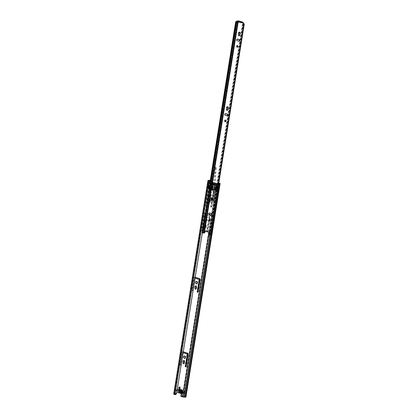 <?xml version="1.0" encoding="UTF-8"?>
<svg xmlns="http://www.w3.org/2000/svg" width="418" height="418" viewBox="0 0 418 418"><rect width="100%" height="100%" fill="white"/><g stroke="black" fill="none" stroke-linecap="round" stroke-linejoin="round"><path stroke-width="0.31" stroke-dasharray="2.09 1.57" d="M184.359 355.958A1.238 0.935 86.9 0 0 184.16 355.943A1.238 0.935 86.9 0 0 183.309 356.888A1.238 0.935 86.9 0 0 184.296 358.419A1.238 0.935 86.9 0 0 184.49 358.383M179.463 386.984A0.899 0.679 86.9 0 0 179.176 388.73A0.899 0.679 86.9 0 0 179.557 388.703M196.298 281.413A1.238 0.935 86.9 0 0 196.099 281.392A1.238 0.935 86.9 0 0 195.248 282.338A1.238 0.935 86.9 0 0 196.235 283.869A1.238 0.935 86.9 0 0 196.429 283.832M205.562 220.187A1.28 0.967 86.9 0 0 206.581 221.765A1.28 0.967 86.9 0 0 207.459 220.788A1.28 0.967 86.9 0 0 206.44 219.21A1.28 0.967 86.9 0 0 205.562 220.187M205.17 220.208A1.28 0.967 86.9 0 0 206.189 221.786A1.28 0.967 86.9 0 0 207.067 220.809A1.28 0.967 86.9 0 0 206.048 219.231A1.28 0.967 86.9 0 0 205.17 220.208M206.487 216.561A0.841 0.632 86.9 0 0 207.73 216.958A0.841 0.632 86.9 0 0 206.487 216.561M206.095 216.581A0.841 0.632 86.9 0 0 207.338 216.979A0.841 0.632 86.9 0 0 206.095 216.581M209.543 195.337A1.28 0.967 86.9 0 0 210.562 196.915A1.28 0.967 86.9 0 0 211.44 195.938A1.28 0.967 86.9 0 0 210.421 194.36A1.28 0.967 86.9 0 0 209.543 195.337M209.152 195.358A1.28 0.967 86.9 0 0 210.17 196.935A1.28 0.967 86.9 0 0 211.043 195.958A1.28 0.967 86.9 0 0 210.029 194.38A1.28 0.967 86.9 0 0 209.152 195.358M210.468 191.71A0.841 0.632 86.9 0 0 211.707 192.108A0.841 0.632 86.9 0 0 210.468 191.71M210.071 191.731A0.841 0.632 86.9 0 0 211.315 192.128A0.841 0.632 86.9 0 0 210.071 191.731M211.194 186.883A0.899 0.679 86.9 0 0 212.527 187.306A0.899 0.679 86.9 0 0 211.194 186.883M210.803 186.903A0.899 0.679 86.9 0 0 212.135 187.327A0.899 0.679 86.9 0 0 210.803 186.903M183.262 351.935L182.358 351.648A0.402 0.303 86.9 0 0 182.002 351.946L179.965 364.674A0.491 0.371 86.9 0 0 180.686 364.904L182.572 353.147A0.402 0.303 -93.1 0 1 182.927 352.849L186.715 354.056A0.402 0.303 -93.1 0 1 186.951 354.537L185.069 366.299A0.491 0.371 86.9 0 0 185.649 366.816M183.706 360.504A0.878 0.664 86.9 0 0 182.906 361.147L182.666 362.662A0.878 0.664 86.9 0 0 183.559 363.697M195.201 277.385L194.302 277.103A0.402 0.303 86.9 0 0 193.942 277.395L191.904 290.123A0.491 0.371 86.9 0 0 192.63 290.353L194.511 278.597A0.402 0.303 -93.1 0 1 194.872 278.299L198.66 279.506A0.402 0.303 -93.1 0 1 198.895 279.992L197.009 291.748A0.491 0.371 86.9 0 0 197.589 292.266M195.65 285.954A0.878 0.664 86.9 0 0 194.845 286.596L194.605 288.112A0.878 0.664 86.9 0 0 195.499 289.146M205.907 226.091A0.878 0.664 86.9 0 0 204.606 225.678L204.365 227.193A0.878 0.664 86.9 0 0 205.666 227.606L205.907 226.091L206.299 226.07A0.878 0.664 86.9 0 0 204.998 225.657L204.757 227.173A0.878 0.664 86.9 0 0 206.058 227.585L206.299 226.07M209.125 214.324L204.585 212.877A0.402 0.303 86.9 0 0 204.23 213.175L201.57 229.785A0.491 0.371 86.9 0 0 202.291 230.015L204.736 214.763A0.402 0.303 -93.1 0 1 205.097 214.471L208.885 215.672A0.402 0.303 -93.1 0 1 209.115 216.158L206.675 231.41A0.491 0.371 86.9 0 0 207.255 231.927M207.746 231.765A0.491 0.371 86.9 0 0 207.793 231.619L207.401 231.64A0.491 0.371 86.9 0 0 207.401 231.64L209.094 221.065M209.334 219.565L210.061 215.03A0.402 0.303 86.9 0 0 210.066 214.915M209.888 201.241A0.878 0.664 86.9 0 0 208.587 200.828L208.342 202.343A0.878 0.664 86.9 0 0 209.648 202.756L209.888 201.241L210.28 201.22A0.878 0.664 86.9 0 0 208.979 200.807L208.734 202.322A0.878 0.664 86.9 0 0 210.04 202.735L210.28 201.22M210.656 206.56A0.491 0.371 86.9 0 0 211.377 206.79L214.042 190.18A0.402 0.303 86.9 0 0 213.807 189.699L208.566 188.027A0.402 0.303 86.9 0 0 208.211 188.325L205.546 204.935A0.491 0.371 86.9 0 0 206.273 205.165L208.718 189.913A0.402 0.303 -93.1 0 1 209.073 189.62L212.861 190.822A0.402 0.303 -93.1 0 1 213.096 191.308L210.656 206.56L211.048 206.539A0.491 0.371 86.9 0 0 211.769 206.769L214.434 190.159A0.402 0.303 86.9 0 0 214.199 189.673L208.958 188.006A0.402 0.303 86.9 0 0 208.603 188.304L205.938 204.914A0.491 0.371 86.9 0 0 206.664 205.144L209.11 189.892A0.402 0.303 -93.1 0 1 209.465 189.6L213.253 190.801A0.402 0.303 -93.1 0 1 213.488 191.287L211.048 206.539M213.713 188.889L214.894 189.265L215.218 187.248L214.037 186.872L213.713 188.889L215.286 189.244L215.61 187.227L214.429 186.851L214.105 188.868M209.219 185.341L208.039 184.965L207.715 186.982L208.901 187.358L209.219 185.341L209.617 185.32L208.43 184.944L208.107 186.961L209.293 187.337L209.617 185.32M181.741 393.557L181.95 392.262A0.428 0.324 86.9 0 0 181.579 391.734L176.433 390.245A0.428 0.324 86.9 0 0 175.936 390.496L175.32 394.336A0.402 0.303 -93.1 0 1 175.126 394.623M220.134 183.502A1.573 0.282 9.1 0 1 218.619 183.549L216.419 183.387L207.976 180.686M181.349 393.578L181.558 392.283A0.428 0.324 86.9 0 0 181.187 391.755L176.433 390.245L177.033 391.055L177.127 390.475L177.033 391.055L179.385 390.929M183.283 351.799L182.75 351.627A0.402 0.303 86.9 0 0 182.394 351.925L180.357 364.653A0.491 0.371 86.9 0 0 181.078 364.883L182.964 353.126A0.402 0.303 -93.1 0 1 183.11 352.865M207.793 231.619L209.486 221.023M209.653 220.004L210.447 215.035M208.801 220.552L207.067 231.389A0.491 0.371 86.9 0 0 207.062 231.551M209.068 214.157L204.977 212.856A0.402 0.303 86.9 0 0 204.621 213.154L201.962 229.764A0.491 0.371 86.9 0 0 202.683 229.994L205.128 214.742A0.402 0.303 -93.1 0 1 205.489 214.45L209.277 215.651A0.402 0.303 -93.1 0 1 209.507 216.137L208.932 219.737M195.222 277.249L194.694 277.077A0.402 0.303 86.9 0 0 194.333 277.374L192.296 290.102A0.491 0.371 86.9 0 0 193.022 290.332L194.903 278.576A0.402 0.303 -93.1 0 1 195.054 278.315M176.824 390.224L177.127 390.475L176.824 390.224A0.428 0.324 86.9 0 0 176.328 390.475L175.769 393.97M218.75 183.455L216.811 183.366L208.525 180.728L210.735 180.419M179.479 390.344L177.127 390.475L181.579 391.734L181.187 391.755L181.386 392.439L176.882 391.034L178.993 390.95L179.087 390.365L177.127 390.475L178.397 390.877A1.259 0.951 -93.1 0 1 179.186 390.198A1.259 0.951 -93.1 0 1 180.048 390.793A1.259 0.951 -93.1 0 1 180.205 391.457L181.475 391.859L181.386 392.439L183.445 392.303L182.206 391.875M175.126 394.122L209.334 180.571L208.822 180.435L174.619 393.986L208.828 180.43M176.391 394.054L210.594 180.503M209.418 180.529L175.22 394.017L209.418 180.529M208.039 184.965L208.43 184.944M208.901 187.358L209.293 187.337M207.715 186.982L208.107 186.961M214.894 189.265L215.286 189.244M214.037 186.872L214.429 186.851M215.218 187.248L215.61 187.227M180.111 392.037L180.158 391.901A0.799 0.606 -93.1 0 1 179.061 391.551L178.303 391.462A1.259 0.951 -93.1 0 0 179.061 392.68A1.259 0.951 -93.1 0 0 180.111 392.037L181.386 392.439L181.579 391.734L183.439 391.75L183.345 392.335M180.67 391.384L178.993 390.95M179.087 390.365L179.468 390.402M181.104 393.594A1.578 1.191 86.9 0 0 182.206 392.173A1.578 1.191 86.9 0 0 181.26 390.485A1.578 1.191 86.9 0 0 180.931 390.443A1.578 1.191 86.9 0 0 180.602 390.522L182.687 390.407M179.353 393.035A1.641 1.238 86.9 0 0 179.688 392.957A0.637 0.486 -93.1 0 1 180.064 392.998M180.675 389.67L178.324 389.795A1.578 1.191 86.9 0 0 177.739 389.362A1.578 1.191 86.9 0 0 177.404 389.32M177.269 389.341A1.578 1.191 86.9 0 0 176.323 390.527A1.578 1.191 86.9 0 0 176.814 392.168M177.577 392.471A1.578 1.191 86.9 0 0 177.911 392.392A0.637 0.486 -93.1 0 1 178.287 392.434M178.397 390.877L180.738 390.793M182.452 390.234L180.101 390.365A0.637 0.486 86.9 0 0 180.602 390.522M180.67 391.337L179.061 391.551M181.135 392.126L180.633 391.467L180.827 391.938M178.324 389.795A0.637 0.486 86.9 0 0 178.826 389.957L180.916 389.842M178.303 391.462L181.386 392.439L183.737 392.314M180.101 390.365A1.641 1.238 86.9 0 0 179.155 389.879A1.641 1.238 86.9 0 0 178.826 389.957M180.801 391.865L180.158 391.901M181.475 391.859L183.533 391.744M182.572 391.332L180.205 391.457M179.15 390.971A0.799 0.606 -93.1 0 1 180.247 391.321M213.049 187.316A1.04 0.784 -93.1 0 1 211.513 186.825A1.04 0.784 -93.1 0 1 213.049 187.316M212.626 187.337A1.04 0.784 -93.1 0 1 211.09 186.851A1.04 0.784 -93.1 0 1 212.626 187.337M217.909 183.706L216.874 189.991L218.222 190.3L215.505 190.112L216.519 183.779L215.134 183.361L214.831 185.252L215.401 185.221L215.709 183.33L218.713 183.654M219.398 183.863L216.952 183.847L215.939 190.18M217.454 191.543L217.041 191.454L216.984 190.519L217.569 190.807M209.914 187.562L209.141 187.557L210.155 181.229L210.944 181.208M210.63 181.046L209.402 180.963L208.389 187.295L209.617 187.374L207.72 187.515L208.734 181.187L209.402 180.968L208.389 187.29L209.92 187.536M209.35 188.638L209.632 188.178L208.19 188.575L209.35 188.638L208.363 188.696M213.19 184.526L214.215 184.469L212.861 184.422L213.567 185.075A0.402 0.303 86.9 0 0 213.802 185.211A6.834 5.168 -93.1 0 1 212.929 185.132L212.95 184.641L213.974 184.589L213.953 185.075A6.834 5.168 -93.1 0 1 213.102 184.803L212.078 184.861A6.834 5.168 -93.1 0 1 211.268 184.406A0.402 0.303 86.9 0 0 211.524 184.422L213.379 184.202L213.102 184.803M211.268 184.406L212.292 184.348A6.834 5.168 -93.1 0 1 211.952 184.087A0.402 0.303 86.9 0 1 211.811 183.659L211.978 183.387A3.84 2.9 86.9 0 1 212.71 183.11L213.441 183.815L212.135 183.779L211.686 183.162A3.84 2.9 86.9 0 0 210.954 183.439L210.787 183.716A0.402 0.303 86.9 0 0 210.928 184.145L208.822 183.34L208.535 185.137L209.543 185.623L209.293 187.175L208.237 187.003L208.112 187.781L214.92 189.944L215.04 189.208L214.147 188.722L214.397 187.17L215.348 187.264L215.934 183.617M212.177 186.694A1.379 1.04 86.9 0 0 213.274 188.398A1.379 1.04 86.9 0 0 214.22 187.348A1.379 1.04 86.9 0 0 213.123 185.644A1.379 1.04 86.9 0 0 212.177 186.694M211.262 186.747A1.379 1.04 86.9 0 0 212.36 188.45A1.379 1.04 86.9 0 0 213.305 187.395A1.379 1.04 86.9 0 0 212.208 185.691A1.379 1.04 86.9 0 0 211.262 186.747M216.895 190.033L215.254 189.683L216.169 185.179L215.474 189.673M212.971 183.967L213.133 183.371L212.433 183.152L212.281 183.424L213.457 183.094L214.157 183.319L213.995 183.91L212.924 184.03L213.995 183.91M214.831 185.252L214.366 185.111A6.834 5.168 -93.1 0 1 213.624 185.221A6.834 5.168 -93.1 0 1 210.197 183.784L209.946 183.695M215.709 183.33L215.134 183.361M216.519 183.779L216.952 183.847M215.066 189.218L215.348 187.264L215.108 189.223L213.755 188.743L214.006 187.191L214.397 187.17M215.505 190.112L214.92 189.944M214.575 187.018L215.374 187.274M210.63 188.084L209.899 188.121L211.55 188.419A1.719 1.301 86.9 0 0 212.328 189.114L212.731 189.239L212.642 189.824L211.273 189.385L210.63 188.084L212.03 188.137L208.859 187.807L208.415 187.666L209.141 187.557M208.112 187.781L207.72 187.515M215.458 189.615L214.46 189.573L213.729 190.294L214.465 190.258L215.192 189.532M211.518 188.366L214.46 189.573M208.201 186.825L208.535 185.137L208.201 186.825L207.809 186.851L208.316 187.071M209.125 181.449L209.69 181.417L209.381 183.309L208.817 183.34L208.901 181.37L207.887 187.703M207.809 186.851L208.195 185.143L209.152 185.644L208.901 187.196L207.924 187.092M209.381 183.309L211.283 183.622L210.259 183.68A4.096 3.098 86.9 0 1 211.968 182.87L212.992 182.812A4.096 3.098 -93.1 0 1 213.237 182.812A0.878 0.664 -93.1 0 1 213.922 182.478L213.927 182.478A0.878 0.664 -93.1 0 1 214.444 183.194A4.096 3.098 -93.1 0 1 215.96 185.111L216.169 185.179M210.197 183.784L210.51 183.763M214.68 185.09L214.188 185.184A0.402 0.303 86.9 0 0 214.382 184.531A3.84 2.9 86.9 0 0 213.802 183.836L214.455 183.805L214.23 184.066L213.206 184.124L213.697 183.774M214.188 185.184L215.213 185.127A6.834 5.168 -93.1 0 1 214.962 185.148A6.834 5.168 -93.1 0 1 214.826 185.153L213.802 185.211M215.401 185.221L215.202 187.416L215.761 187.436A0.601 0.455 -93.1 0 1 216.111 188.163L215.84 189.871M216.111 188.163L215.693 188.184A0.601 0.455 -93.1 0 0 215.343 187.463L215.202 187.416M215.693 188.184L216.435 183.565M214.444 183.194L213.415 183.251A4.096 3.098 86.9 0 1 214.936 185.169L215.96 185.111M216.184 185.231L215.547 185.268M215.86 190.033L216.874 183.706M215.495 187.515L214.983 187.295M215.103 187.536L214.674 189.239M216.885 189.997L216.984 190.519M210.155 181.229L209.428 181.334L208.415 187.666M215.254 189.683L215.62 187.395M213.572 189.291L213.525 189.323A1.719 1.301 -93.1 0 1 212.971 189.521L213.708 189.479A1.719 1.301 86.9 0 1 213.342 189.432L212.94 189.307L212.846 189.887L212.114 189.929L213.483 190.362A0.402 0.303 86.9 0 0 213.729 190.294M212.114 189.929L212.208 189.344L212.61 189.474A1.719 1.301 -93.1 0 0 212.971 189.521M214.303 189.249L213.525 189.323M214.215 184.469L214.591 185.017A0.402 0.303 86.9 0 0 214.826 185.153M213.379 184.202L212.548 184.369A0.402 0.303 86.9 0 1 212.292 184.348M211.801 183.173L212.825 183.115M212.417 183.868L212.433 183.152L213.457 183.094L213.441 183.815M213.948 183.977L214.23 184.066M214.721 183.716L214.826 183.779A3.84 2.9 86.9 0 1 215.406 184.479A0.402 0.303 86.9 0 1 215.213 185.127M210.986 188.194L211.456 184.098L210.865 183.91L210.928 183.512M213.708 189.479A1.719 1.301 86.9 0 0 214.256 189.281M214.465 190.258A0.402 0.303 -93.1 0 1 214.215 190.326L212.846 189.887M211.283 183.622A4.096 3.098 -93.1 0 1 212.992 182.812M209.899 188.121L210.541 189.427L211.905 189.861L211.999 189.281L211.597 189.15A1.719 1.301 -93.1 0 1 210.818 188.461L210.787 188.403M212.03 188.137L212.464 185.42L211.424 185.477M211.257 187.891L211.905 183.857L212.496 184.045L212.464 185.42M209.867 187.969L210.16 183.554M210.865 183.91L211.905 183.857M209.282 187.781L209.559 186.073A0.601 0.455 -93.1 0 1 210.092 185.634L210.233 185.681M213.237 182.812L212.213 182.87A4.096 3.098 86.9 0 0 211.968 182.87M208.859 187.807L209.136 186.099A0.601 0.455 -93.1 0 1 209.674 185.655L209.815 185.702M213.086 184.427L212.062 184.484L212.078 184.861M212.062 184.484L212.354 184.26M216.43 183.565L215.416 189.892M217.47 191.434L217.041 191.454M209.428 181.334L209.69 181.417M212.03 184.155L213.055 184.098M211.456 184.098L212.496 184.045M211.905 189.861L212.642 189.824M213.415 183.251A0.878 0.664 86.9 0 0 212.213 182.87M213.206 184.124L212.924 184.03M212.208 189.344L212.94 189.307M211.999 189.281L212.731 189.239M213.159 183.727L212.135 183.779M212.422 186.198A0.899 0.679 86.9 0 0 212.334 187.969A0.899 0.679 86.9 0 0 212.422 186.198M211.32 186.762A1.301 0.982 -93.1 0 1 212.485 185.811A1.301 0.982 -93.1 0 1 213.243 187.379A1.301 0.982 -93.1 0 1 212.078 188.335A1.301 0.982 -93.1 0 1 211.32 186.762M211.691 187.536A0.449 0.34 -93.1 0 1 211.827 186.663A0.449 0.34 -93.1 0 1 211.691 187.536M212.36 199.673A0.7 0.528 -93.1 0 1 212.574 198.315A0.7 0.528 -93.1 0 1 212.36 199.673M209.199 219.497A0.878 0.664 86.9 0 0 209.094 221.226A0.878 0.664 86.9 0 0 209.287 221.174M225.119 120.097A0.878 0.664 86.9 0 0 225.015 121.826A0.878 0.664 86.9 0 0 225.208 121.779M237.058 45.552A0.878 0.664 86.9 0 0 236.954 47.276A0.878 0.664 86.9 0 0 237.152 47.229M238.678 21.496L242.748 22.791L240.93 22.922L241.019 22.342L236.583 21.02M238.725 20.9L242.842 22.211L241.155 22.238L240.946 22.922M209.455 213.028L209.455 213.028A0.899 0.679 86.9 0 0 209.178 214.779L210.625 215.239A0.899 0.679 86.9 0 0 211.012 215.218L210.625 215.239M227.261 106.7A0.899 0.679 86.9 0 0 226.446 107.358L226.138 109.265A0.899 0.679 86.9 0 0 227.047 110.326M225.396 113.628L225.375 113.633A0.899 0.679 86.9 0 0 225.098 115.378L226.546 115.838A0.899 0.679 86.9 0 0 226.932 115.817M239.2 32.149A0.899 0.679 86.9 0 0 238.385 32.813L238.082 34.715A0.899 0.679 86.9 0 0 238.991 35.776M237.335 39.083L237.319 39.083A0.899 0.679 86.9 0 0 237.037 40.828L238.49 41.293A0.899 0.679 86.9 0 0 238.871 41.267M208.812 231.703A0.637 0.486 86.9 0 0 208.336 231.797A0.402 0.303 -93.1 0 1 208.242 231.865M205.928 230.788A0.637 0.486 86.9 0 0 205.4 230.95L204.125 232.852A0.402 0.303 -93.1 0 1 204 232.962M238.657 21.997L237.398 21.814A1.557 0.282 9.1 0 1 236.457 21.861L235.689 21.71M209.146 235.172L242.962 24.025L242.68 23.842A1.557 0.282 9.1 0 1 243.616 23.789L242.748 23.445L242.827 22.943L238.715 21.631M238.631 22.138L239.023 22.117M243.715 23.779L209.888 234.916L243.715 23.779M242.962 24.025A1.599 0.287 -170.9 0 0 243.255 23.957L244.274 23.91M242.748 23.445L243.14 23.424M209.131 232.22L242.497 23.883M202.333 232.868A1.599 0.287 -170.9 0 0 201.868 232.852L202.291 232.998L236.107 21.851M201.868 232.852L210.28 180.341M240.183 22.222L240.094 22.802L240.93 22.922M240.094 22.802L236.708 21.726M237.743 21.031L237.659 21.6M211.367 198.811A1.04 0.784 86.9 0 0 212.919 199.208A1.04 0.784 86.9 0 0 211.367 198.811M211.691 198.79A1.04 0.784 86.9 0 0 213.243 199.193A1.04 0.784 86.9 0 0 211.691 198.79M216.237 188.142A0.684 0.517 86.9 0 0 216.179 186.773A0.684 0.517 86.9 0 0 215.808 187.018L216.472 186.982A0.684 0.517 -93.1 0 1 217.397 187.551A0.684 0.517 -93.1 0 1 216.9 188.105L216.237 188.142A0.408 0.308 86.9 0 0 215.939 188.434L213.582 199.579L214.246 199.543A2.398 1.813 -93.1 0 1 212.6 201.387A2.398 1.813 -93.1 0 1 210.656 199.036L211.147 188.069L212.255 188.157L211.592 188.189L215.103 167.884L215.975 167.534L216.21 167.884L215.542 167.937L215.312 167.571L215.103 167.884M216.205 167.9L215.15 184.49A24.96 18.862 -93.1 0 1 215.066 185.597A1.233 0.93 -93.1 0 1 214.92 185.973A2.189 1.651 86.9 0 0 214.68 187.452L214.706 189.511L213.671 196.188A0.376 0.287 86.9 0 0 214.241 196.303L213.577 196.34L215.312 188.946L215.74 187.175L216.409 187.139A0.789 0.596 -93.1 0 1 216.472 186.982M213.671 196.188L213.008 196.225A0.376 0.287 86.9 0 0 213.577 196.34M215.542 167.937L214.486 184.526L215.15 184.49M212.255 188.152L215.772 167.848M210.656 199.036L209.993 199.072L210.076 196.899L211.592 188.189M210.641 198.728A1.557 1.176 86.9 0 0 211.889 200.588A1.557 1.176 86.9 0 0 212.966 199.329A1.557 1.176 86.9 0 0 211.717 197.474A1.557 1.176 86.9 0 0 210.641 198.728M213.305 199.313A1.557 1.176 -93.1 0 1 212.229 200.567A1.557 1.176 -93.1 0 1 210.98 198.707A1.557 1.176 -93.1 0 1 212.057 197.453A1.557 1.176 -93.1 0 1 213.305 199.313M210.468 188.069L211.367 188.34L210.024 196.904L210.479 188.069M216.216 188.142L216.879 188.105A0.408 0.308 -93.1 0 1 216.9 188.105A0.408 0.308 -93.1 0 0 216.602 188.398L214.246 199.543M214.241 196.303L216.409 187.139M212.083 188.299L211.367 188.34M210.024 196.904L210.406 188.628L211.069 188.596M209.993 199.072A2.398 1.813 86.9 0 0 211.931 201.424A2.398 1.813 86.9 0 0 213.582 199.579M214.936 196.648L214.272 196.685M215.975 188.91L215.312 188.946M214.706 189.511L214.042 189.547L213.008 196.225M214.68 187.452L214.016 187.489L214.042 189.547M214.92 185.973L214.256 186.01A2.189 1.651 86.9 0 0 214.016 187.489M215.066 185.597L214.403 185.634A24.96 18.862 86.9 0 0 214.486 184.526M214.403 185.634A1.233 0.93 -93.1 0 1 214.256 186.01M210.432 188.11L211.147 188.069M210.076 196.899L210.353 188.633M212.25 198.331A0.7 0.528 -93.1 0 1 212.036 199.689A0.7 0.528 -93.1 0 1 212.25 198.331M213.253 199.365A1.5 1.134 86.9 0 0 212.375 197.552A1.5 1.134 86.9 0 0 211.033 198.654A1.5 1.134 86.9 0 0 211.91 200.468A1.5 1.134 86.9 0 0 213.253 199.365M212.668 198.55A0.449 0.34 86.9 0 0 212.516 199.423A0.449 0.34 86.9 0 0 212.736 199.417M173.925 394.305L208.133 180.748M182.211 396.938L216.419 183.387M183.157 393.484L183.654 390.37M209.031 231.927L216.811 183.366M174.322 394.252L208.525 180.728M181.558 392.283L181.95 392.262M175.936 390.496L176.328 390.475M174.296 394.258L208.504 180.701L207.992 180.566M209.12 232.183L216.937 183.387L217.297 183.528L183.089 397.079M209.956 235.068L218.233 183.403L218.593 183.544L184.39 397.1M184.411 397.1L218.619 183.549M174.619 393.975L208.822 180.435M210.332 235.078L218.604 183.434M183.288 393.474L183.774 390.422M211.377 206.79L211.769 206.769M213.096 191.308L213.488 191.287M212.861 190.822L213.253 190.801M209.073 189.62L209.465 189.6M208.718 189.913L209.11 189.892M206.273 205.165L206.664 205.144M205.546 204.935L205.938 204.914M208.211 188.325L208.603 188.304M208.566 188.027L208.958 188.006M213.807 189.699L214.199 189.673M214.042 190.18L214.434 190.159M208.587 200.828L208.979 200.807M209.648 202.756L210.04 202.735M208.342 202.343L208.734 202.322M206.675 231.41L207.067 231.389M209.115 216.158L209.507 216.137M208.885 215.672L209.277 215.651M205.097 214.471L205.489 214.45M204.736 214.763L205.128 214.742M202.291 230.015L202.683 229.994M201.57 229.785L201.962 229.764M204.23 213.175L204.621 213.154M204.585 212.877L204.977 212.856M210.061 215.03L210.369 215.014M204.606 225.678L204.998 225.657M205.666 227.606L206.058 227.585M204.365 227.193L204.757 227.173M194.845 286.596L195.237 286.576M194.605 288.112L194.997 288.091M198.895 279.992L199.287 279.966M198.66 279.506L199.052 279.485M194.511 278.597L194.903 278.576M192.63 290.353L193.022 290.332M191.904 290.123L192.296 290.102M193.942 277.395L194.333 277.374M194.302 277.103L194.694 277.077M197.009 291.748L197.4 291.727M175.712 394.315L175.32 394.336M182.906 361.147L183.298 361.126M182.666 362.662L183.058 362.641M185.069 366.299L185.461 366.278M186.951 354.537L187.342 354.516M186.715 354.056L187.107 354.036M182.572 353.147L182.964 353.126M180.686 364.904L181.078 364.883M179.965 364.674L180.357 364.653M182.002 351.946L182.394 351.925M182.358 351.648L182.75 351.627M179.688 392.957L182.039 392.826M177.911 392.392L180.262 392.262M217.757 190.274L218.771 183.946M213.06 184.803L214.084 184.746M210.954 183.439L211.978 183.387M214.157 183.319L213.133 183.371M216.017 183.643L215.004 189.971M214.147 188.722L213.755 188.743M213.875 188.983L214.267 188.962M209.115 187.321L208.723 187.342M208.901 187.196L209.293 187.175M209.543 185.623L209.152 185.644M209.037 185.404L209.428 185.383M208.629 185.127L208.237 185.148M212.929 185.132L213.953 185.075M211.952 184.087L210.928 184.145M217.475 190.253L218.489 183.92M217.705 183.753L216.691 190.085M214.852 189.093L215.244 189.072M208.76 187.546L209.773 181.213M209.34 181.01L208.326 187.337M211.55 188.419L210.818 188.461M210.338 189.218L211.069 189.176M208.054 185.294L208.446 185.273M214.591 185.017L213.567 185.075M214.382 184.531L215.406 184.479M211.524 184.422L212.548 184.369M215.343 187.463L215.761 187.436M214.215 190.326L213.483 190.362M213.342 189.432L212.61 189.474M213.802 183.836L214.826 183.779M211.273 189.385L210.541 189.427M211.597 189.15L212.328 189.114M210.092 185.634L209.674 185.655M209.136 186.099L209.559 186.073M212.208 184.406L213.232 184.354M213.039 183.356L212.015 183.413M212.396 183.784L213.42 183.727M213.185 183.711L214.209 183.654M211.372 187.891A0.799 0.606 -93.1 0 1 211.623 186.339A0.799 0.606 -93.1 0 1 211.372 187.891M211.701 186.235A0.899 0.679 86.9 0 0 211.612 188.006A0.899 0.679 86.9 0 0 211.701 186.235M211.581 186.58A0.549 0.418 86.9 0 0 211.414 187.645A0.549 0.418 86.9 0 0 211.581 186.58M211.492 187.546A0.449 0.34 -93.1 0 1 211.633 186.674A0.449 0.34 -93.1 0 1 211.492 187.546M241.165 22.264L241.076 22.844M209.768 234.801L243.579 23.711M203.989 232.967L237.8 21.872M202.636 233.009L236.457 21.861M209.235 232.669L242.68 23.842M203.576 232.957L237.398 21.814M203.749 232.962L237.57 21.814M209.81 234.853L243.616 23.789M209.528 188.534L210.719 181.072M209.434 235.104L243.255 23.957M210.008 235.073L243.83 23.925M241.578 22.227L241.484 22.807M242.012 22.253L241.917 22.838M236.687 21.72L236.781 21.14M204.517 232.831L204.125 232.852M205.4 230.95L205.792 230.929M208.728 231.776L208.336 231.797M237.037 40.828L237.429 40.807M238.49 41.293L238.882 41.267M238.385 32.813L238.777 32.787M238.082 34.715L238.474 34.694M225.098 115.378L225.49 115.358M226.546 115.838L226.937 115.817M226.446 107.358L226.838 107.337M226.138 109.265L226.53 109.239M209.178 214.779L209.57 214.758M211.033 189.61L210.369 189.647M210.918 192.473L210.249 192.505M215.792 192.374L215.129 192.405M216.602 188.398L215.939 188.434M215.155 192.395L214.491 192.432M214.131 193.184L213.467 193.22M212.182 199.71L212.861 199.668A0.7 0.528 -93.1 0 1 212.783 198.278M184.296 358.419L184.688 358.398M179.265 386.958L179.656 386.937M196.235 283.869L196.627 283.848M206.189 221.786L206.581 221.765M206.758 217.616L207.15 217.595M210.17 196.935L210.562 196.915M210.74 192.766L211.132 192.745M211.513 188.011L211.905 187.99M181.219 391.755L181.611 391.734M176.229 390.166L176.621 390.146M175.205 394.043L209.413 180.487M185.336 396.959L219.539 183.408M174.285 394.263L208.488 180.707M211.419 186.219L211.811 186.198M210.651 191.094L211.043 191.073M210.029 194.38L210.421 194.36M211.043 207.161L211.435 207.14M208.99 189.61L209.381 189.589M205.938 205.536L206.33 205.515M208.483 188.016L208.875 187.995M209.188 200.159L209.58 200.133M209.042 203.43L209.434 203.404M206.67 215.944L207.062 215.918M206.048 219.231L206.44 219.21M207.062 232.011L207.453 231.99M205.008 214.46L205.4 214.434M201.957 230.386L202.349 230.365M204.501 212.866L204.893 212.846M205.207 225.009L205.599 224.983M205.06 228.28L205.452 228.254M196.099 281.392L196.491 281.371M195.452 285.928L195.843 285.907M195.305 289.199L195.697 289.178M192.29 290.724L192.682 290.703M194.218 277.087L194.61 277.066M197.4 292.349L197.792 292.328M177.065 390.459L181.485 391.854M179.364 388.756L179.756 388.735M184.16 355.943L184.552 355.922M183.507 360.478L183.904 360.457M183.361 363.749L183.753 363.728M185.456 366.899L185.848 366.879M182.844 352.839L183.115 352.823M180.351 365.275L180.743 365.254M182.274 351.637L182.666 351.616M182.572 390.355L180.931 390.443M180.801 389.79L179.155 389.879M182.17 392.795L179.813 392.925M180.393 392.23L178.042 392.361M182.823 390.428L180.471 390.553M181.302 392.147L179.698 392.236M181.114 390.553L179.609 390.637M181.046 389.863L178.695 389.989M211.916 188.131L212.339 188.11M219.429 183.91L218.201 191.522M212.36 188.45L213.274 188.398M217.919 183.727L216.905 190.054M211.801 186.057L212.224 186.031M213.624 185.221L214.962 185.148M217.888 183.664L216.874 189.991M214.141 187.034L214.533 187.013M214.716 189.244L215.108 189.223M208.671 181.229L207.657 187.562M208.19 188.575L209.402 180.968M208.765 187.348L209.157 187.327M208.195 185.143L208.587 185.122M212.961 185.132L213.985 185.075M211.424 184.453L212.448 184.395M212.208 185.691L213.123 185.644M213.567 190.373L214.298 190.336M216.237 185.216L215.521 189.657M212.715 182.509L213.739 182.452M209.967 185.618L209.549 185.639M211.717 183.162L212.741 183.105M213.614 183.763L214.638 183.706M212.407 183.147L213.431 183.094M212.334 187.969L211.409 187.98C210.667 187.29 210.698 186.7 211.513 186.214L212.234 186.172M211.733 186.653L211.785 187.546M212.428 198.294L212.819 198.273M209.094 221.226L209.486 221.206M225.015 121.826L225.406 121.805M236.954 47.276L237.351 47.255M241.155 22.238L241.061 22.818M238.657 21.485L242.769 22.797M241.092 22.875L241.186 22.295M206.121 230.72L205.729 230.741M209.005 231.64L208.613 231.661M237.131 39.057L237.523 39.036M238.678 41.314L239.07 41.293M236.86 45.52L237.252 45.499M239.002 32.123L239.394 32.102M238.793 35.823L239.185 35.802M225.187 113.607L225.579 113.586M226.739 115.864L227.131 115.843M224.921 120.07L225.312 120.05M227.063 106.674L227.455 106.653M226.854 110.373L227.246 110.352M209.266 213.008L209.658 212.987M210.813 215.265L211.21 215.244M209 219.471L209.392 219.45M212.506 199.689L212.898 199.668M212.522 200.029L212.198 200.05M216.258 188.142L216.921 188.105M215.312 167.571L215.975 167.534M212.229 200.567L211.889 200.588M212.412 197.954L212.088 197.97M211.931 201.424L212.6 201.387M216.179 186.773L216.848 186.736M213.311 196.653L213.979 196.617M211.466 188.34L212.13 188.309M212.057 197.453L211.717 197.474M212.104 198.31L212.908 198.299"/><path stroke-width="0.63" d="M183.701 356.867A1.238 0.935 86.9 0 0 184.688 358.398A1.238 0.935 86.9 0 0 185.535 357.453A1.238 0.935 86.9 0 0 184.552 355.922A1.238 0.935 86.9 0 0 183.701 356.867M184.49 358.383A1.238 0.935 86.9 0 0 185.143 357.474A1.238 0.935 86.9 0 0 184.359 355.958M179.568 388.709A0.899 0.679 86.9 0 0 179.656 386.937A0.899 0.679 86.9 0 0 179.568 388.709A0.899 0.679 86.9 0 0 179.463 386.984M195.64 282.317A1.238 0.935 86.9 0 0 196.627 283.848A1.238 0.935 86.9 0 0 197.479 282.902A1.238 0.935 86.9 0 0 196.491 281.371A1.238 0.935 86.9 0 0 195.64 282.317M196.429 283.832A1.238 0.935 86.9 0 0 197.087 282.923A1.238 0.935 86.9 0 0 196.298 281.413M185.649 366.816A0.491 0.371 86.9 0 0 185.796 366.529L187.834 353.8A0.402 0.303 86.9 0 0 187.598 353.315L183.262 351.935M183.559 363.697A0.878 0.664 86.9 0 0 183.967 363.075L184.207 361.565A0.878 0.664 86.9 0 0 183.706 360.504M197.589 292.266A0.491 0.371 86.9 0 0 197.735 291.978L199.773 279.25A0.402 0.303 86.9 0 0 199.538 278.769L195.201 277.385M195.499 289.146A0.878 0.664 86.9 0 0 195.906 288.53L196.152 287.014A0.878 0.664 86.9 0 0 195.65 285.954M207.255 231.927A0.491 0.371 86.9 0 0 207.396 231.656M209.094 221.065L209.334 219.565M210.066 214.915A0.402 0.303 86.9 0 0 209.826 214.544L209.125 214.324M175.126 394.623A0.402 0.303 -93.1 0 1 174.959 394.634L173.695 394.169L174.619 393.986A1.573 0.282 9.1 0 1 174.614 393.944A1.573 0.282 9.1 0 1 176.527 393.97L210.735 180.419A1.573 0.282 9.1 0 0 208.822 180.393A1.573 0.282 9.1 0 0 208.828 180.43M185.827 396.933L220.035 183.377L219.481 183.33L185.273 396.886L185.827 396.933A1.573 0.282 9.1 0 1 185.926 397.058A1.573 0.282 9.1 0 1 184.411 397.1L181.177 396.609A0.402 0.303 -93.1 0 1 180.942 396.128L181.349 393.578M183.11 352.865A0.402 0.303 -93.1 0 1 183.319 352.829L187.107 354.036A0.402 0.303 -93.1 0 1 187.342 354.516L185.461 366.278A0.491 0.371 86.9 0 0 186.188 366.508L188.225 353.78A0.402 0.303 86.9 0 0 187.99 353.294L183.283 351.799M183.298 361.126L183.058 362.641A0.878 0.664 86.9 0 0 184.359 363.054L184.599 361.544A0.878 0.664 86.9 0 0 183.298 361.126M209.486 221.023L209.653 220.004M210.447 215.035L210.453 215.009A0.402 0.303 86.9 0 0 210.217 214.523L209.068 214.157M207.062 231.551A0.491 0.371 86.9 0 0 207.746 231.765M208.932 219.737L208.801 220.552M195.237 286.576L194.997 288.091A0.878 0.664 86.9 0 0 196.298 288.504L196.544 286.994A0.878 0.664 86.9 0 0 195.237 286.576M195.054 278.315A0.402 0.303 -93.1 0 1 195.263 278.278L199.052 279.485A0.402 0.303 -93.1 0 1 199.287 279.966L197.4 291.727A0.491 0.371 86.9 0 0 198.127 291.957L200.165 279.229A0.402 0.303 86.9 0 0 199.929 278.749L195.222 277.249M174.959 394.634L174.296 394.258L176.527 393.97M175.356 394.613A0.402 0.303 86.9 0 0 175.712 394.315L175.769 393.97M180.942 396.128L181.334 396.107L181.741 393.557M181.334 396.107A0.402 0.303 86.9 0 0 181.569 396.588L181.177 396.609M185.273 396.886L181.569 396.588M207.976 180.686L208.812 180.435M219.46 183.46L218.75 183.455M220.035 183.377A1.573 0.282 9.1 0 1 220.134 183.502L185.926 397.058M182.206 391.875L180.67 391.384M179.468 390.402L179.557 390.982M183.319 392.178L183.403 391.645L179.646 390.449M182.953 390.396A0.637 0.486 -93.1 0 1 182.687 390.407L182.953 390.396A1.578 1.191 -93.1 0 1 183.283 390.313A1.578 1.191 -93.1 0 1 183.617 390.355A1.578 1.191 -93.1 0 1 184.563 392.042A1.578 1.191 -93.1 0 1 183.455 393.463A1.578 1.191 -93.1 0 1 183.126 393.422A1.578 1.191 -93.1 0 1 182.535 392.988L180.184 393.113A1.578 1.191 86.9 0 0 180.769 393.552A1.578 1.191 86.9 0 0 181.104 393.594L183.455 393.463M182.687 390.407A0.637 0.486 -93.1 0 1 182.452 390.234A1.641 1.238 86.9 0 0 181.511 389.748A1.641 1.238 86.9 0 0 181.177 389.832A0.637 0.486 -93.1 0 1 180.675 389.67A1.578 1.191 86.9 0 0 180.09 389.236A1.578 1.191 86.9 0 0 179.761 389.195A1.578 1.191 86.9 0 0 178.653 390.616A1.578 1.191 86.9 0 0 179.599 392.303A1.578 1.191 86.9 0 0 179.933 392.345A1.578 1.191 86.9 0 0 180.262 392.262A0.637 0.486 -93.1 0 1 180.764 392.424A1.641 1.238 86.9 0 0 181.36 392.863A1.641 1.238 86.9 0 0 181.705 392.91A1.641 1.238 86.9 0 0 182.039 392.826A0.637 0.486 -93.1 0 1 182.535 392.988M178.287 392.434A0.637 0.486 -93.1 0 1 178.408 392.549A1.641 1.238 86.9 0 0 179.008 392.993A1.641 1.238 86.9 0 0 179.353 393.035L181.705 392.91M179.761 389.195L177.404 389.32A1.578 1.191 86.9 0 0 177.269 389.341M176.814 392.168A1.578 1.191 86.9 0 0 177.248 392.429A1.578 1.191 86.9 0 0 177.577 392.471L179.933 392.345M181.788 391.238L181.281 390.579L180.738 390.746A1.259 0.951 -93.1 0 1 180.759 390.694A1.259 0.951 -93.1 0 1 181.814 390.046A1.259 0.951 -93.1 0 1 182.572 391.332L183.831 391.729L183.737 392.314L182.457 391.906A1.259 0.951 -93.1 0 1 180.827 391.938A1.259 0.951 -93.1 0 1 180.67 391.337L179.385 390.929L179.479 390.344L180.738 390.746M180.633 391.467L181.302 392.147M182.457 391.906L180.801 391.865M183.533 391.744L183.831 391.729M181.135 392.126L181.731 391.818M218.713 183.654L219.398 183.863M217.7 189.986L218.384 190.19L217.7 189.986M217.569 190.807L218.175 191.475M218.165 191.554L217.454 191.543M209.799 188.257L209.92 187.536L209.617 187.374L209.925 187.541L210.944 181.208L210.63 181.046M209.35 188.638L209.632 188.178M218.034 191.402L217.47 191.434M212.966 198.294A0.7 0.528 86.9 0 0 212.898 199.668A0.7 0.528 86.9 0 0 212.966 198.294M208.786 220.119A0.878 0.664 86.9 0 0 210.092 220.532A0.878 0.664 86.9 0 0 208.786 220.119M209.287 221.174A0.878 0.664 86.9 0 0 209.199 219.497M211.017 215.218A0.899 0.679 86.9 0 0 211.299 213.473L209.846 213.008A0.899 0.679 86.9 0 0 209.57 214.758L211.017 215.218A0.899 0.679 86.9 0 0 210.907 213.493L209.846 213.008M224.706 120.718A0.878 0.664 86.9 0 0 226.013 121.136A0.878 0.664 86.9 0 0 224.706 120.718M225.208 121.779A0.878 0.664 86.9 0 0 225.119 120.097M227.747 115.159A0.899 0.679 86.9 0 0 227.22 114.072L225.767 113.612A0.899 0.679 86.9 0 0 225.49 115.358L226.937 115.817A0.899 0.679 86.9 0 0 227.747 115.159M226.932 115.817A0.899 0.679 86.9 0 0 226.828 114.093L225.386 113.633M236.651 46.168A0.878 0.664 86.9 0 0 237.952 46.586A0.878 0.664 86.9 0 0 236.651 46.168M237.152 47.229A0.878 0.664 86.9 0 0 237.058 45.552M239.686 40.609A0.899 0.679 86.9 0 0 239.159 39.522L237.711 39.062A0.899 0.679 86.9 0 0 237.429 40.807L238.882 41.267A0.899 0.679 86.9 0 0 239.686 40.609M238.871 41.267A0.899 0.679 86.9 0 0 238.767 39.543L237.33 39.083M227.047 110.326A0.899 0.679 86.9 0 0 227.47 109.688L227.773 107.787A0.899 0.679 86.9 0 0 227.261 106.7M238.991 35.776A0.899 0.679 86.9 0 0 239.415 35.138L239.718 33.236A0.899 0.679 86.9 0 0 239.2 32.149M209.679 234.618L210.071 234.597A0.402 0.303 86.9 0 0 210.16 234.78L210.489 235.02L209.434 235.104A1.599 0.287 -170.9 0 1 209.146 235.172L208.859 234.989A1.557 0.282 9.1 0 1 209.794 234.937L209.768 234.801A0.402 0.303 -93.1 0 1 209.679 234.618L209.11 232.131A0.637 0.486 86.9 0 0 208.812 231.703M208.242 231.865A0.402 0.303 -93.1 0 1 208.075 231.875L206.408 231.342A0.402 0.303 -93.1 0 1 206.199 231.117A0.637 0.486 86.9 0 0 205.928 230.788M204 232.962A0.402 0.303 -93.1 0 1 203.989 232.967L203.576 232.957A1.557 0.282 9.1 0 1 202.636 233.009L202.312 232.993M236.729 20.978L236.489 21.605L236.729 20.978L236.635 21.558L238.636 21.48L238.657 21.997M226.838 107.337L226.53 109.239A0.899 0.679 86.9 0 0 227.862 109.668L228.171 107.76A0.899 0.679 86.9 0 0 226.838 107.337M238.777 32.787L238.474 34.694A0.899 0.679 86.9 0 0 239.807 35.117L240.11 33.215A0.899 0.679 86.9 0 0 238.777 32.787M210.071 234.597L209.502 232.11A0.637 0.486 86.9 0 0 208.728 231.776A0.402 0.303 86.9 0 1 208.556 231.865L208.159 231.885M242.842 22.211A0.758 0.481 107.7 0 1 242.952 22.222A0.758 0.481 107.7 0 1 243.219 22.922L243.14 23.424L244.274 23.91M243.219 22.922L239.106 21.611L239.023 22.117L236.243 21.726A1.599 0.287 -170.9 0 0 235.689 21.71L210.28 180.341M203.989 232.967L204.381 232.946A0.402 0.303 86.9 0 0 204.517 232.831L205.792 230.929A0.637 0.486 86.9 0 1 206.591 231.097A0.402 0.303 86.9 0 0 206.8 231.321L206.408 231.342M208.075 231.875L206.8 231.321M208.681 235.031L209.131 232.22M238.192 21.851L204.381 232.946L202.422 232.873A1.599 0.287 -170.9 0 0 202.333 232.868M239.106 21.611A0.758 0.481 -72.3 0 0 238.84 20.916A0.758 0.481 -72.3 0 0 238.725 20.9L237.748 20.994L237.664 21.564M236.745 20.973L237.743 21.031M237.659 21.59L237.748 20.994M212.809 199.423L212.731 199.412A0.449 0.34 86.9 0 0 212.757 198.524A0.449 0.34 86.9 0 0 212.715 199.412A0.449 0.34 86.9 0 0 212.668 198.55M182.603 396.917L183.157 393.484M183.654 390.37L209.031 231.927M209.956 235.068L184.03 396.954L184.39 397.1M183.288 393.474L182.729 396.938L183.089 397.079M174.296 394.258L173.789 394.122L207.992 180.566M175.126 394.122L174.619 393.975M184.395 396.99L210.332 235.078M183.774 390.422L209.12 232.183M209.826 214.544L210.217 214.523M196.152 287.014L196.544 286.994M195.906 288.53L196.298 288.504M199.538 278.769L199.929 278.749M199.773 279.25L200.165 279.229M197.735 291.978L198.127 291.957M184.207 361.565L184.599 361.544M183.967 363.075L184.359 363.054M185.796 366.529L186.188 366.508M187.598 353.315L187.99 353.294M187.834 353.8L188.225 353.78M180.916 389.842L181.177 389.832M180.764 392.424L178.408 392.549M210.907 213.493L211.299 213.473M226.828 114.093L227.22 114.072M238.767 39.543L239.159 39.522M210.16 234.78L243.971 23.69M210.285 234.885L209.873 234.906M208.859 234.989L209.235 232.669M202.422 232.873L209.528 188.534M210.719 181.072L236.243 21.726M203.002 232.842L236.823 21.694M203.822 232.868L237.643 21.72M210.463 234.979L244.284 23.831M237.173 21.6L237.262 21.02M237.8 21.527L237.894 20.947M206.199 231.117L206.591 231.097M209.11 232.131L209.502 232.11M237.335 39.083L237.711 39.062M239.718 33.236L240.11 33.215M239.415 35.138L239.807 35.117M225.396 113.628L225.767 113.612M227.773 107.787L228.171 107.76M227.47 109.688L227.862 109.668M212.757 199.553A0.601 0.455 86.9 0 0 212.94 198.388A0.601 0.455 86.9 0 0 212.757 199.553M212.783 198.278A0.7 0.528 -93.1 0 1 212.861 199.668M212.934 198.435A0.549 0.418 -93.1 0 1 212.762 199.506A0.549 0.418 -93.1 0 1 212.934 198.435M174.614 393.944L208.822 180.393M173.695 394.169L207.898 180.613M175.44 394.623L175.048 394.644M183.455 392.225L183.539 391.718M183.283 390.313L182.572 390.355M181.511 389.748L180.801 389.79M210.489 235.02L244.305 23.873M238.84 20.916L242.952 22.222M204.308 232.962L203.911 232.983M212.819 199.673C213.467 199.391 213.499 198.937 212.908 198.299L212.746 198.278M212.731 199.412L212.757 198.524"/></g></svg>
